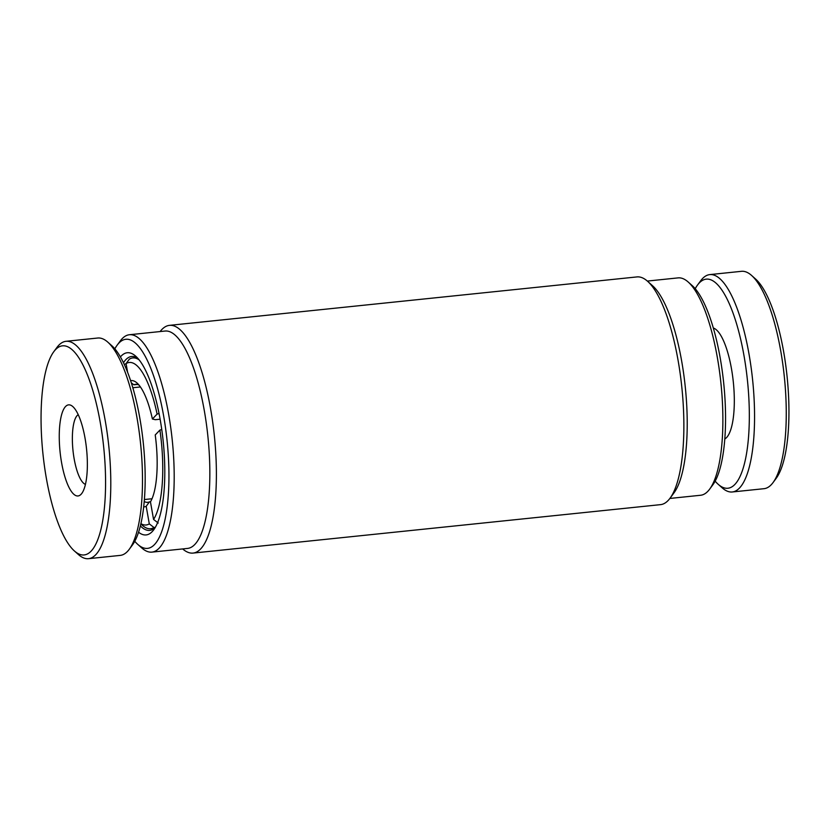 <?xml version="1.0" encoding="UTF-8"?>
<svg xmlns="http://www.w3.org/2000/svg" width="830" height="830" viewBox="0 0 830 830"><rect width="100%" height="100%" fill="white"/><g stroke="black" fill="none" stroke-linecap="round" stroke-linejoin="round"><path stroke-width="1.25" d="M161.757 429.515L159.92 430.075L155.22 434.951A63.485 18.457 84.1 0 1 150.458 501.86L153.56 519.435L158.229 523.035M130.611 380.68A63.485 18.457 84.1 0 1 137.033 383.004A63.485 18.457 84.1 0 1 152.398 418.994L155.293 419.7L160.117 419.202M152.398 418.994L157.098 414.108L159.049 413.516M137.282 384.446L133.848 384.798L131.316 382.827M136.566 357.533L132.8 357.927A85.853 24.962 84.1 0 0 129.335 359.172L126.077 363.602L127.613 372.317M124.344 364.588L126.15 363.499M150.531 501.745L149.441 501.849L146.194 506.29A63.485 18.457 84.1 0 1 143.694 506.902M155.335 527.33L153.965 527.475L149.296 523.875L146.194 506.29M133.848 384.798A59.314 17.243 84.1 0 1 135.539 384.321A59.314 17.243 84.1 0 1 139.066 385.151M132.8 357.927A85.853 24.962 84.1 0 1 139.17 359.909M159.92 430.075A81.693 23.748 84.1 0 1 153.56 519.435M126.077 363.602A81.693 23.748 84.1 0 1 157.098 414.108M149.441 501.849A59.314 17.243 84.1 0 1 147.761 502.326A59.314 17.243 84.1 0 1 144.233 501.507M153.965 527.475A85.853 24.962 84.1 0 1 150.5 528.72A85.853 24.962 84.1 0 1 142.532 525.463L140.851 523.969M149.296 523.875A81.693 23.748 84.1 0 1 140.924 523.668M85.044 438.209A45.785 13.311 84.1 0 1 81.828 493.383A45.785 13.311 84.1 0 1 61.576 462.601A45.785 13.311 84.1 0 1 60.818 418.061A45.785 13.311 84.1 0 1 72.833 406.596A45.785 13.311 84.1 0 1 85.044 438.209M78.217 414.658A35.379 10.282 -95.9 0 0 74.15 458.803A35.379 10.282 -95.9 0 0 85.438 484.388M107.838 342.168L111.843 345.737A105.109 30.554 84.1 0 1 139.855 418.31A105.109 30.554 84.1 0 1 132.478 544.947L129.293 549.263A109.27 31.768 -95.9 0 0 136.96 417.604A109.27 31.768 -95.9 0 0 107.838 342.168A109.27 31.768 -95.9 0 0 97.701 338.028L66.006 341.306A109.27 31.768 84.1 0 1 105.265 420.893A109.27 31.768 84.1 0 1 88.53 558.683A109.27 31.768 84.1 0 1 78.404 554.544L74.399 550.964A105.109 30.554 -95.9 0 0 101.976 524.643A105.109 30.554 -95.9 0 0 100.243 422.408A105.109 30.554 -95.9 0 0 53.753 351.754A105.109 30.554 -95.9 0 0 46.376 478.402A105.109 30.554 -95.9 0 0 74.399 550.964M53.753 351.754L56.938 347.438A109.27 31.768 84.1 0 1 66.006 341.306M88.53 558.683L120.226 555.395A109.27 31.768 -95.9 0 0 129.293 549.263M715.159 481.151A105.109 30.554 -95.9 0 0 718.158 484.264A105.109 30.554 -95.9 0 0 745.734 457.942A105.109 30.554 -95.9 0 0 744.002 355.707A105.109 30.554 -95.9 0 0 697.522 285.053A105.109 30.554 -95.9 0 0 695.218 288.705M697.522 285.053L700.707 280.737A109.27 31.768 84.1 0 1 709.775 274.606A109.27 31.768 84.1 0 1 749.034 354.182A109.27 31.768 84.1 0 1 732.299 491.972A109.27 31.768 84.1 0 1 722.162 487.833L718.158 484.264M751.596 275.456L755.601 279.036A105.109 30.554 84.1 0 1 783.624 351.598A105.109 30.554 84.1 0 1 776.247 478.246L773.062 482.562A109.27 31.768 -95.9 0 0 780.729 350.903A109.27 31.768 -95.9 0 0 751.596 275.456A109.27 31.768 -95.9 0 0 741.47 271.317L709.775 274.606M713.312 328.016A56.191 16.341 84.1 0 1 731.469 368.728A56.191 16.341 84.1 0 1 724.818 438.966M732.299 491.972L763.994 488.694A109.27 31.768 -95.9 0 0 773.062 482.562M688.215 282.034L692.22 285.603A105.109 30.554 84.1 0 1 722.245 371.01A105.109 30.554 84.1 0 1 718.199 474.262A105.109 30.554 84.1 0 1 712.856 484.813L709.671 489.129A109.27 31.768 -95.9 0 0 715.232 478.163A109.27 31.768 -95.9 0 0 719.434 370.823A109.27 31.768 -95.9 0 0 688.215 282.034A109.27 31.768 -95.9 0 0 678.079 277.884L647.338 281.069M669.862 498.446L700.603 495.261A109.27 31.768 -95.9 0 0 709.671 489.129M193.058 553.081L660.535 504.64A114.467 33.273 -95.9 0 0 670.038 498.218L674.022 492.823A109.27 31.768 -95.9 0 0 679.573 481.857A109.27 31.768 -95.9 0 0 683.775 374.517A109.27 31.768 -95.9 0 0 652.556 285.728L647.556 281.256A114.467 33.273 -95.9 0 0 636.942 276.919L169.465 325.36A114.467 33.273 84.1 0 1 210.021 405.59A114.467 33.273 84.1 0 1 208.382 535.174A114.467 33.273 84.1 0 1 193.058 553.081A114.467 33.273 84.1 0 1 182.662 548.931M670.038 498.218A114.467 33.273 -95.9 0 0 675.859 486.733A114.467 33.273 -95.9 0 0 680.258 374.278A114.467 33.273 -95.9 0 0 647.556 281.256M120.412 356.931A91.58 26.622 84.1 0 1 135.747 356.215A91.58 26.622 84.1 0 1 161.912 430.635A91.58 26.622 84.1 0 1 158.395 520.597A91.58 26.622 84.1 0 1 153.737 529.789A91.58 26.622 84.1 0 1 138.569 532.238M137.78 358.259A87.42 25.408 -95.9 0 0 131.648 356.475A87.42 25.408 -95.9 0 0 123.473 362.731M134.782 541.295A105.109 30.554 -95.9 0 0 137.78 544.397A105.109 30.554 -95.9 0 0 161.591 531.937A105.109 30.554 -95.9 0 0 159.941 397.964A105.109 30.554 -95.9 0 0 117.144 345.187A105.109 30.554 -95.9 0 0 114.841 348.849M117.144 345.187L120.329 340.871A109.27 31.768 84.1 0 1 129.397 334.739A109.27 31.768 84.1 0 1 168.117 411.327A109.27 31.768 84.1 0 1 166.54 535.018A109.27 31.768 84.1 0 1 151.921 552.116A109.27 31.768 84.1 0 1 141.785 547.966L137.78 544.397M151.921 552.116L187.57 548.423A109.27 31.768 -95.9 0 0 202.198 531.325A109.27 31.768 -95.9 0 0 203.765 407.634A109.27 31.768 -95.9 0 0 165.046 331.046L129.397 334.739M160.138 331.554A114.467 33.273 84.1 0 1 169.465 325.36M140.384 525.93A87.42 25.408 -95.9 0 0 149.67 530.38A87.42 25.408 -95.9 0 0 155.303 527.382M154.266 528.326L150.5 528.72M140.436 386.956L132.821 387.745M152.015 498.747L144.399 499.536"/></g></svg>
